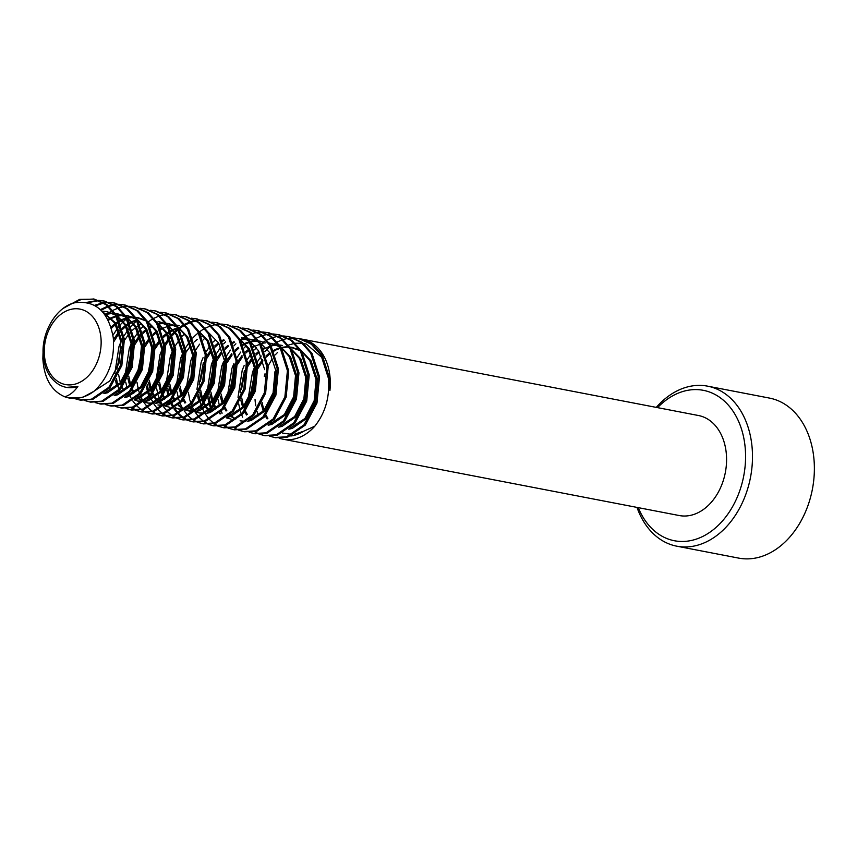 <?xml version="1.0" encoding="UTF-8"?>
<svg xmlns="http://www.w3.org/2000/svg" width="857" height="857" viewBox="0 0 857 857"><rect width="100%" height="100%" fill="white"/><g stroke="black" fill="none" stroke-linecap="round" stroke-linejoin="round"><path stroke-width="1.29" d="M638.294 507.655A76.594 55.834 -79.1 0 0 704.443 535.571A76.594 55.834 -79.1 0 0 745.365 450A76.594 55.834 -79.1 0 0 657.555 407.643M656.269 407.386A81.479 59.401 100.9 0 1 707.571 386.153A81.479 59.401 100.9 0 1 752.264 449.636A81.479 59.401 100.9 0 1 676.751 546.177A81.479 59.401 100.9 0 1 636.997 507.398M676.751 546.177L738.638 558.1A81.479 59.401 -79.1 0 0 814.15 461.559A81.479 59.401 -79.1 0 0 769.468 398.087L707.571 386.153M303.474 343.378L306.27 344.043L322.703 358.151M293.994 337.958L299.843 338.719L312.548 344.428L322.253 355.291L329.784 378.783L329.924 390.546A50.927 37.119 -79.1 0 0 330.17 378.858A50.927 37.119 -79.1 0 0 302.242 339.179A50.927 37.119 -79.1 0 0 301.064 338.986M290.791 435.999A47.563 34.676 -79.1 0 0 303.699 431.21L294.401 434.242M255.054 399.523A50.927 37.119 -79.1 0 0 255.782 405.757M256.993 411.274A50.927 37.119 -79.1 0 0 258.439 415.806M279.168 438.173A50.927 37.119 -79.1 0 0 282.981 439.191A50.927 37.119 -79.1 0 0 314.83 426.175L303.699 431.21M101.04 339.029A38.415 28.002 -79.1 0 0 70.231 309.538A38.415 28.002 -79.1 0 0 44.371 354.616A38.415 28.002 -79.1 0 0 75.191 384.107A38.415 28.002 -79.1 0 0 101.04 339.029M77.901 386.443C73.991 391.928 69.61 395.377 64.736 396.78A50.927 37.119 -79.1 0 0 68.967 397.959A50.927 37.119 -79.1 0 0 93.949 391.306C108.389 377.969 114.838 360.165 113.295 337.894C108.603 311.819 95.813 300.111 74.902 302.746C56.476 306.581 40.9 332.57 43.268 355.837C44.35 367.503 48.453 376.266 55.566 382.126A41.007 29.888 -79.1 0 0 66.171 387.321A41.007 29.888 -79.1 0 0 77.901 386.443L66.492 387.375M70.349 304.278L80.976 299.618L93.809 299.029M63.354 308.295L79.69 299.372L94.452 299.147L107.168 304.856L116.863 315.719L124.394 339.211L121.855 365.468L110.167 387.514L92.685 399.458L80.312 400.144L74.623 398.612M64.736 396.78C51.377 390.953 44.082 378.237 42.85 358.633L43.107 350.395M93.167 298.9L105.882 304.61L115.577 315.462L123.108 338.965L120.569 365.221L108.882 387.268L91.399 399.212L79.037 399.898M282.981 439.191L679.237 515.539A50.927 37.119 -79.1 0 0 726.436 455.206A50.927 37.119 -79.1 0 0 698.509 415.527L302.242 339.179M248.241 398.205L252.483 372.27L254.411 367.567M257.475 361.654L261.214 356.03M264.695 351.82L266.698 349.752M267.32 349.163L270.405 346.474M272.044 345.232L273.833 343.989M273.972 343.903L276.532 342.372M277.272 341.975L282.349 339.768M283.067 339.533L287.941 338.344M288.627 338.236L293.33 337.937M298.557 338.472L311.273 344.171L320.968 355.034L328.499 378.537C329.87 397.08 325.306 412.967 314.83 426.175M283.731 335.976L289.57 336.737L302.285 342.446L311.98 353.309L319.511 376.801L316.972 403.069L305.285 425.104L287.802 437.059L275.44 437.745L269.741 436.213M238.01 397.327L242.22 370.299L244.138 365.585M247.212 359.672L250.94 354.059M254.433 349.838L256.436 347.771M261.771 343.25L263.57 342.018M263.699 341.922L266.259 340.39M266.998 339.993L272.087 337.787M272.794 337.551L277.668 336.362M278.354 336.255L283.067 335.955M288.284 336.49L301 342.2L310.695 353.063L318.226 376.555L315.687 402.822L303.999 424.858L286.517 436.813L274.154 437.498M273.458 333.994L279.296 334.766L292.012 340.465L301.707 351.327L309.238 374.82L306.71 401.087L295.012 423.122L277.529 435.077L265.167 435.763L259.467 434.231M227.705 394.252L231.947 368.317L233.875 363.604M236.939 357.69L240.667 352.077M244.159 347.867L246.163 345.789M251.497 341.268L253.297 340.036M253.436 339.95L255.986 338.419M256.736 338.012L261.814 335.805M262.521 335.569L267.405 334.38M268.091 334.284L272.794 333.984M278.011 334.509L290.727 340.218L300.432 351.081L307.952 374.573L305.424 400.84L293.726 422.876L276.243 434.831L263.881 435.517M263.185 332.013L269.034 332.784L281.749 338.483L291.444 349.345L298.975 372.849L296.436 399.105L284.749 421.151L267.255 433.096L254.893 433.781L249.205 432.249M217.474 393.363L221.674 366.335L223.602 361.633M224.577 359.576L225.659 357.498M226.666 355.709L230.404 350.095M233.886 345.885L235.889 343.818M241.235 339.297L243.024 338.054M243.163 337.969L245.723 336.437M246.462 336.04L251.54 333.834M252.258 333.587L257.132 332.409M257.818 332.302L262.531 332.002M267.748 332.537L280.464 338.236L290.159 349.099L297.69 372.602L295.151 398.859L283.463 420.905L265.981 432.849L253.608 433.535M252.922 330.041L258.76 330.802L271.476 336.512L281.171 347.374L288.702 370.867L286.163 397.134L274.476 419.169L256.993 431.125L244.631 431.799L238.932 430.268M207.201 391.392L211.411 364.354L213.339 359.651M214.314 357.594L215.396 355.516M216.403 353.737L220.131 348.113M223.623 343.903L225.627 341.836M257.475 330.556L270.191 336.265L279.885 347.128L287.416 370.62L284.888 396.887L273.19 418.923L255.707 430.878L243.345 431.553M242.649 328.06L248.487 328.82L261.203 334.53L270.898 345.392L278.429 368.885L275.9 395.152L264.202 417.188L246.72 429.143L234.357 429.828L228.658 428.296M196.939 389.41L201.138 362.382L203.066 357.669M206.13 351.756L209.858 346.142M213.35 341.922L215.353 339.854M247.202 328.574L259.917 334.284L269.623 345.146L277.154 368.639L274.615 394.906L262.928 416.941L245.434 428.896L233.072 429.582M232.376 326.078L238.225 326.849L250.94 332.548L260.635 343.411L268.166 366.914L265.627 393.17L253.94 415.217L236.457 427.161L224.084 427.847L218.396 426.315M186.622 386.336L190.865 360.401L192.793 355.687M195.867 349.774L199.595 344.16M203.088 339.95L205.08 337.883M236.939 326.603L249.655 332.302L259.35 343.164L266.881 366.667L264.342 392.924L252.654 414.959L235.172 426.915L222.809 427.6M222.113 324.107L227.951 324.867L240.667 330.577L250.362 341.44L257.893 364.932L255.354 391.199L243.667 413.235L226.184 425.19L213.822 425.865L208.122 424.333M176.392 385.446L180.602 358.419L182.53 353.716M183.505 351.659L184.587 349.581M185.594 347.803L189.322 342.179M190.061 341.215L191.968 338.922M192.814 337.969L194.818 335.901M195.428 335.312L198.513 332.623M200.152 331.38L201.952 330.138M202.091 330.052L204.641 328.52M205.391 328.124L210.468 325.917M211.176 325.681L216.05 324.492M216.735 324.385L221.449 324.085M226.666 324.621L239.382 330.331L249.076 341.193L256.607 364.686L254.079 390.942L242.381 412.988L224.898 424.933L212.536 425.618M211.84 322.125L217.678 322.885L230.394 328.595L240.099 339.458L247.619 362.95L245.091 389.217L233.393 411.253L215.91 423.208L203.548 423.894L197.86 422.362M166.129 383.475L170.329 356.448L172.257 351.734M173.232 349.677L174.314 347.599M175.321 345.821L179.059 340.208M179.799 339.233L181.695 336.94M182.541 335.987L184.544 333.919M216.403 322.639L229.119 328.349L238.814 339.211L246.345 362.704L243.806 388.971L232.118 411.006L214.625 422.962L202.263 423.647M157.067 379.126L162.219 352.452M163.269 349.999L164.276 347.888M165.326 345.874L169.311 339.511M170.072 338.472L171.85 336.223M172.707 335.205L174.924 332.816M175.556 332.195L178.47 329.559M179.97 328.36L180.902 327.674M181.663 327.128L182.498 326.56M182.691 326.431L184.641 325.232M185.391 324.814L190.5 322.468M191.207 322.211L196.114 320.904M196.799 320.786L201.534 320.379M202.198 320.379L206.773 320.797M201.566 320.143L207.415 320.914L220.131 326.613L229.826 337.476L237.357 360.979L234.818 387.235L223.131 409.271L205.648 421.226L193.275 421.912L187.587 420.38M155.856 381.494L160.055 354.466L161.984 349.752M162.969 347.706L164.051 345.628M165.058 343.839L168.786 338.226M169.525 337.262L171.421 334.958M172.278 334.016L174.282 331.938M174.892 331.348L177.977 328.67M179.616 327.417L181.405 326.185M181.545 326.099L184.105 324.567M184.844 324.171L189.933 321.964M190.64 321.718L195.514 320.529M196.199 320.432L200.913 320.132M206.13 320.668L218.846 326.367L228.54 337.23L236.071 360.722L233.532 386.989L221.845 409.025L204.362 420.98L192 421.665M191.304 318.172L197.142 318.933L209.858 324.642L219.553 335.505L227.084 358.997L224.555 385.254L212.857 407.3L195.375 419.244L183.012 419.93L177.313 418.398M195.857 318.686L208.572 324.396L218.267 335.248L225.798 358.751L223.27 385.007L211.572 407.054L194.089 418.998L181.727 419.684M181.031 316.19L186.88 316.951L199.585 322.661L209.29 333.523L216.821 357.015L214.282 383.283L202.595 405.318L185.101 417.273L172.739 417.959L167.051 416.427M185.594 316.704L198.31 322.414L208.005 333.277L215.535 356.769L212.997 383.036L201.309 405.072L183.827 417.027L171.454 417.713M170.768 314.208L176.606 314.98L189.322 320.679L199.017 331.541L206.548 355.034L204.009 381.301L192.322 403.336L174.839 415.291L162.476 415.977L156.777 414.445M125.047 375.559L129.257 348.531L131.175 343.818M132.16 341.772L133.242 339.683M134.249 337.904L137.977 332.291M138.716 331.316L140.612 329.024M141.469 328.081L143.473 326.003M148.807 321.482L150.607 320.25M150.736 320.164L153.296 318.633M154.035 318.226L159.123 316.019M159.831 315.783L164.705 314.594M165.39 314.498L170.104 314.198M175.321 314.723L188.037 320.432L197.731 331.295L205.262 354.787L202.723 381.054L191.036 403.09L173.553 415.045L161.191 415.731M160.495 312.237L166.333 312.998L179.049 318.697L188.744 329.559L196.274 353.063L193.746 379.319L182.048 401.365L164.565 413.31L152.203 413.995L146.504 412.463M114.784 373.577L118.984 346.549L120.912 341.847M121.887 339.79L122.969 337.712M123.976 335.933L127.704 330.309M128.454 329.345L130.35 327.053M131.196 326.099L133.199 324.032M133.81 323.443L136.895 320.754M165.047 312.751L177.763 318.45L187.469 329.313L194.989 352.816L192.461 379.073L180.763 401.119L163.28 413.063L150.918 413.749M150.221 310.255L156.07 311.016L168.786 316.726L178.481 327.588L186.012 351.081L183.473 377.348L171.786 399.383L154.292 411.339L141.93 412.024L136.242 410.492M112.931 335.312L117.441 328.338M118.18 327.363L120.076 325.071M120.923 324.117L122.926 322.05M123.547 321.461L126.632 318.783M154.785 310.77L167.501 316.479L177.195 327.342L184.726 350.834L182.187 377.101L170.5 399.137L153.017 411.092L140.644 411.767M139.959 308.274L145.797 309.034L158.513 314.744L168.208 325.606L175.739 349.099L173.2 375.366L161.512 397.402L144.03 409.357L131.667 410.042L125.968 408.51M144.512 308.788L157.227 314.498L166.922 325.36L174.453 348.853L171.914 375.12L160.227 397.155L142.744 409.11L130.382 409.796M129.686 306.292L135.524 307.063L148.24 312.762L157.934 323.625L165.465 347.128L162.937 373.384L151.239 395.431L133.756 407.375L121.394 408.061L115.695 406.529M105.336 315.43L106.675 314.358M107.725 313.576L109.525 312.334M109.664 312.248L112.213 310.716M112.963 310.32L118.041 308.113M118.748 307.867L123.633 306.688M124.319 306.581L129.021 306.281M134.238 306.817L146.954 312.516L156.66 323.378L164.18 346.881L161.652 373.138L149.964 395.173L132.471 407.129L120.109 407.814M101.062 310.266L108.346 306.635M109.053 306.377L113.96 305.071M114.645 304.953L119.369 304.546M120.034 304.546L124.619 304.963M119.412 304.321L125.261 305.081L137.977 310.791L147.672 321.654L155.203 345.146L152.664 371.413L140.976 393.449L123.494 405.404L111.121 406.079L105.432 404.547M100.408 309.623L107.768 306.131M108.485 305.895L113.36 304.706M114.045 304.599L118.759 304.299M123.976 304.835L136.691 310.545L146.386 321.407L153.917 344.9L151.378 371.156L139.691 393.202L122.208 405.147L109.835 405.832M95.363 305.788L103.686 303.089M104.372 302.971L109.107 302.564M109.771 302.575L114.345 302.982M109.15 302.339L114.988 303.099L127.704 308.809L137.399 319.672L144.929 343.164L142.391 369.431L130.703 391.467L113.22 403.422L100.858 404.108L95.159 402.576M94.559 305.317L103.086 302.725M103.772 302.617L108.485 302.317M113.702 302.853L126.418 308.563L136.113 319.425L143.644 342.918L141.116 369.185L129.418 391.221L111.935 403.176L99.573 403.861M87.832 302.671L98.834 300.593M99.498 300.593L104.072 301.011M98.876 300.357L104.715 301.128L117.43 306.827L127.136 317.69L134.656 341.193L132.128 367.449L120.43 389.485L102.947 401.44L90.585 402.126L84.897 400.594M86.611 302.392L98.212 300.346M103.44 300.882L116.145 306.581L125.85 317.444L133.381 340.936L130.842 367.203L119.155 389.239L101.662 401.194L89.299 401.879M274.797 437.606L270.405 436.202M264.524 435.635L260.142 434.22M258.857 433.974L254.647 431.703M242.66 417.155L241.835 415.249M241.385 414.113L240.367 411.135M240.046 410.042L238.696 403.872M254.25 433.653L249.869 432.249M243.988 431.671L239.596 430.268M238.321 430.021L234.1 427.75M222.124 413.192L221.299 411.296M219.51 406.089L218.149 399.919M217.871 397.927L217.624 395.58M233.715 429.689L229.333 428.286M228.723 428.018L224.534 425.618M212.815 410.76L211.861 408.425M211.422 407.225L210.522 404.354M210.201 403.186L208.883 396.202M208.647 393.974L208.487 391.638M228.048 428.039L223.838 425.768M211.85 411.21L211.026 409.314M210.576 408.178L209.558 405.2M209.237 404.108L207.887 397.937M207.598 395.955L207.351 393.609M223.452 427.718L219.06 426.315M218.449 426.036L214.261 423.637M213.682 423.219L209.708 419.705M209.162 419.116L205.444 414.199M204.705 412.999L202.873 409.485M202.552 408.778L201.588 406.443M201.159 405.243L200.249 402.372M199.938 401.205L198.62 394.22M198.374 391.992L198.224 389.656M217.774 426.068L213.564 423.797M201.588 409.239L200.752 407.332M198.963 402.126L197.613 395.955M213.179 425.736L208.797 424.333M208.176 424.065L203.987 421.665M203.409 421.248L199.435 417.723M198.888 417.134L195.171 412.217M194.443 411.017L192.6 407.503M192.279 406.796L191.325 404.472M190.886 403.272L189.986 400.401M189.665 399.233L188.347 392.238M188.112 390.021L187.951 387.675M197.239 422.105L193.029 419.834M192.439 419.437L188.444 416.073M187.887 415.506L184.137 410.782M182.402 407.943L181.363 405.939M181.052 405.275L180.216 403.379M179.766 402.244L178.749 399.266M178.427 398.173L177.078 392.003M176.788 390.01L176.542 387.675M192.643 421.783L188.251 420.38M187.64 420.101L183.452 417.702M182.873 417.284L178.899 413.77M178.352 413.17L174.635 408.264M173.896 407.064L172.064 403.551M171.743 402.844L170.779 400.508M169.129 395.27L167.811 388.285M167.576 386.057L167.415 383.722M186.965 420.123L182.755 417.852M182.166 417.455L178.17 414.092M177.613 413.524L173.864 408.81M172.128 405.961L171.089 403.958M170.779 403.304L169.943 401.397M168.154 396.191L166.804 390.021M166.526 388.039L166.279 385.693M182.37 419.801L177.988 418.398M176.703 418.152L172.482 415.881M171.903 415.474L167.897 412.11M167.351 411.542L163.591 406.829M161.866 403.99L160.827 401.987M160.505 401.322L159.681 399.426M159.231 398.28L158.213 395.313M157.892 394.209L156.531 388.039M156.253 386.057L156.006 383.711M172.096 417.82L167.715 416.416M167.104 416.148L162.916 413.749M162.327 413.331L158.363 409.807M157.806 409.218L154.089 404.311M153.36 403.101L151.518 399.587M151.196 398.88L150.243 396.555M149.804 395.356L148.904 392.485M148.593 391.317L147.265 384.322M147.029 382.104L146.868 379.758M166.429 416.17L162.219 413.899M150.243 399.341L149.407 397.444M148.957 396.309L147.94 393.331M147.618 392.238L146.268 386.068M145.594 379.512L145.54 378.419M161.834 415.849L157.442 414.434M156.831 414.167L152.642 411.767M152.064 411.349L148.09 407.836M147.543 407.236L143.826 402.329M143.087 401.13L141.255 397.616M140.934 396.909L139.97 394.574M139.541 393.374L138.63 390.503M138.32 389.335L137.002 382.351M136.766 380.122L136.606 377.787M151.56 413.867L147.179 412.463M145.894 412.217L141.684 409.946M141.094 409.539L137.088 406.175M136.542 405.607L132.781 400.894M131.057 398.055L130.018 396.052M129.696 395.388L128.871 393.492M127.082 388.275L125.733 382.104M125.443 380.122L125.197 377.776M141.287 411.885L136.906 410.482M136.295 410.214L132.107 407.814M120.398 392.945L119.434 390.621M118.994 389.421L118.095 386.55M117.784 385.382L116.456 378.387M135.62 410.235L131.41 407.964M119.434 393.406L118.598 391.51M116.809 386.303L115.459 380.133M131.025 409.903L126.632 408.5M102.304 311.552L114.699 323.014L120.923 341.964L119.048 363.143L109.803 380.915L94.334 390.985M101.844 311.059L115.974 323.26L122.208 342.211M102.122 311.166L106.697 311.616L115.32 315.044M117.27 316.394L124.961 324.996L131.196 343.946L129.321 365.125L120.076 382.897L104.64 392.956M102.744 311.423L107.329 311.744M106.697 311.616L114.817 314.262M116.595 315.29L126.247 325.242L132.471 344.193L130.607 365.371L121.351 383.143L107.446 392.795L103.879 393.556M104.575 314.348L106.268 313.887M106.964 313.726L111.721 313.159M112.396 313.148L114.11 313.212M115.299 313.33L125.583 317.015M127.532 318.365L135.235 326.978L141.459 345.917L139.584 367.096L130.339 384.879L114.902 394.927M104.961 314.894L106.857 314.305M107.554 314.133L112.342 313.426M113.006 313.405L114.238 313.405M115.395 313.458L117.602 313.726M116.959 313.587L125.09 316.244M126.868 317.272L136.52 327.224L142.744 346.164L140.869 367.342L131.624 385.125L117.709 394.777L114.152 395.538M107.8 319.554L110.832 317.904M111.56 317.572L115.909 316.019M117.238 315.697L121.994 315.13M122.658 315.13L124.372 315.194M125.572 315.312L135.856 318.997M137.806 320.347L145.497 328.949L151.732 347.899L149.857 369.078L140.612 386.85L125.176 396.909M108.207 320.357L111.378 318.515M112.117 318.151L116.22 316.554M117.827 316.104L122.605 315.408M123.279 315.387L124.511 315.387M125.658 315.44L127.875 315.697M127.232 315.569L135.352 318.215M137.141 319.243L146.783 329.195L153.017 348.146L151.143 369.324L141.898 387.107L127.982 396.759L124.415 397.519M110.981 327.17L115.052 323.603M115.834 323.025L118.566 321.236M119.509 320.7L121.105 319.886M121.833 319.543L126.183 318.001M127.511 317.679L132.267 317.111M132.931 317.101L134.645 317.165M135.834 317.283L146.119 320.979M148.079 322.328L155.77 330.931L162.005 349.881L160.13 371.06L150.886 388.832L135.449 398.891M111.346 328.37L115.545 324.471M116.338 323.85L118.919 322.05M119.851 321.482L121.651 320.497M122.39 320.132L126.482 318.525M128.1 318.086L132.878 317.39M135.931 317.422L138.138 317.679M137.506 317.551L145.626 320.197M147.404 321.225L157.056 331.177L163.28 350.127L161.405 371.306L152.16 389.078L138.256 398.741L134.688 399.491M113.467 339.608L118.769 331.863M119.626 330.877L121.319 329.088M122.272 328.167L125.315 325.585M126.097 325.007L128.839 323.207M129.771 322.682L131.367 321.868M132.107 321.525L136.445 319.982M158.341 324.31L166.044 332.912L172.268 351.852L170.393 373.031L161.148 390.813L145.711 400.862M113.638 341.997L119.177 333.18M120.055 332.12L121.63 330.331M122.594 329.334L125.818 326.442M126.6 325.831L129.193 324.032M130.125 323.453L131.924 322.468M132.653 322.114L136.756 320.507M157.677 323.207L167.329 333.159L173.553 352.109L171.679 373.288L162.434 391.06L148.518 400.712L144.962 401.472M116.916 369.153L121.223 346.806M122.39 344.214L123.354 342.297M124.49 340.283L129.032 333.844M129.889 332.859L131.582 331.07M132.535 330.138L135.588 327.556M136.37 326.978L139.113 325.189M140.045 324.653L141.641 323.839M158.042 321.504L166.665 324.932M168.615 326.281L176.306 334.883L182.541 353.834L180.666 375.012L171.421 392.795L155.985 402.844M159.327 321.75L166.162 324.16M167.951 325.178L177.592 335.13L183.827 354.08L181.952 375.259L172.707 393.042L158.791 402.694L155.224 403.454M127.179 371.124L131.496 348.788M132.653 346.196L133.628 344.278M134.763 342.254L139.305 335.826M140.162 334.83L141.855 333.041M142.808 332.12L145.861 329.538M150.318 326.635L151.914 325.821M158.309 323.614L163.076 323.046M166.644 323.218L176.928 326.913M178.877 328.263L186.58 336.865L192.814 355.816L190.94 376.994L181.684 394.766L166.247 404.825M128.539 367.578L131.432 352.645M132.781 349.035L133.703 346.935M134.913 344.525L139.712 337.144M140.591 336.073L142.176 334.294M143.14 333.298L146.354 330.406M150.661 327.417L152.46 326.431M158.899 324.021L163.687 323.325M166.74 323.357L168.947 323.614M168.304 323.485L176.435 326.131M178.213 327.16L187.865 337.112L194.089 356.062L192.214 377.241L182.97 395.013L169.065 404.675L165.497 405.425M137.452 373.106L141.769 350.759M142.926 348.178L143.89 346.249M145.026 344.235L149.579 337.808M153.082 334.101L156.124 331.52M160.58 328.617L162.177 327.803M168.583 325.596L173.339 325.028M176.917 325.199L178.577 325.456M138.813 369.56L141.694 354.616M143.044 351.016L143.976 348.917M145.176 346.496L149.986 339.115M153.403 335.269L156.627 332.377M160.934 329.399L162.734 328.413M163.462 328.049L167.565 326.442M169.172 326.003L173.96 325.296M177.003 325.328L179.22 325.596M147.725 375.087L152.032 352.741M155.299 346.217L159.841 339.779M163.344 336.073L166.397 333.491M167.179 332.912L169.922 331.123M170.854 330.598L172.45 329.774M173.178 329.442L177.528 327.888M199.424 332.216L207.115 340.818L213.35 359.769L211.475 380.947L202.231 398.73L186.794 408.778M149.075 371.531L151.968 356.598M155.449 348.478L160.259 341.097M163.676 337.251L166.89 334.359M167.683 333.748L170.264 331.938M171.196 331.37L172.996 330.384M173.735 330.02L177.838 328.424M198.749 331.113L208.401 341.065L214.636 360.015L212.761 381.194L203.516 398.976L189.601 408.628L186.033 409.389M209.022 333.094L218.674 343.046L224.898 361.997L223.024 383.175L213.779 400.947L199.874 410.61L196.307 411.371M178.535 381.022L182.841 358.676M183.998 356.084L184.973 354.166M186.108 352.152L190.65 345.714M194.153 342.018L197.206 339.436M201.663 336.533L203.259 335.708M240.496 340.133L248.198 348.735L254.422 367.685L252.547 388.864L243.302 406.636L227.866 416.695M239.831 339.029L249.483 348.981L255.707 367.932L253.833 389.11L244.588 406.882L230.683 416.545L227.116 417.305M199.07 384.975L203.377 362.64M206.644 356.105L211.197 349.677M214.7 345.971L217.742 343.389M222.199 340.486L223.795 339.672M241.481 337.583L248.819 340.765M250.769 342.114L258.471 350.717L264.695 369.667M200.42 381.429L203.313 366.485M206.794 358.376L211.604 350.995M215.021 347.139L218.235 344.257M222.552 341.268L224.341 340.283M209.344 386.957L213.65 364.611M214.807 362.018L215.782 360.101M216.917 358.087L221.46 351.649M224.963 347.953L228.016 345.371M232.472 342.468L234.068 341.654M240.474 339.447L245.231 338.879M245.895 338.869L247.609 338.933M248.798 339.051L250.469 339.308M210.715 389.474L210.618 387.203M210.693 383.411L213.586 368.467M214.936 364.857L215.857 362.768M217.067 360.347L221.877 352.966M225.295 349.12L228.508 346.228M232.815 343.239L234.614 342.254M241.063 339.854L245.841 339.147M248.894 339.179L251.101 339.447M251.744 339.554L258.589 341.964M260.367 342.993L270.019 352.945L276.243 371.895L274.379 393.063L265.124 410.846L251.219 420.498L247.652 421.258M219.606 388.939L223.923 366.592M227.18 360.069L231.733 353.63M235.236 349.924L238.278 347.342M242.735 344.439L244.331 343.625M245.07 343.293L249.408 341.739M250.737 341.429L255.493 340.861M256.168 340.85L257.882 340.915M259.071 341.032L262.017 341.536M220.977 391.456L220.892 389.185M220.967 385.382L223.848 370.449M227.33 362.329L232.14 354.948M235.557 351.102L238.782 348.21M243.088 345.221L244.888 344.235M245.616 343.871L249.719 342.275M251.326 341.825L256.114 341.129M256.779 341.107L258.011 341.107M259.168 341.161L261.374 341.418M229.88 390.91L234.186 368.574M237.453 362.04L241.995 355.612M245.509 351.906L248.551 349.324M253.008 346.421L254.604 345.607M261.01 343.4L265.766 342.832M269.344 343.004L279.628 346.699M281.578 348.049L289.27 356.651L295.504 375.602L293.63 396.78L284.385 414.552L268.948 424.611M231.229 387.364L234.122 372.42M237.603 364.311L242.413 356.93M245.83 353.084L249.044 350.192M253.361 347.203L255.15 346.217M255.889 345.853L259.992 344.246M271.005 343.271L279.125 345.917M280.914 346.946L290.555 356.898L296.79 375.848L294.915 397.027L285.67 414.799L271.755 424.461L268.187 425.211M240.142 392.892L244.459 370.545M247.727 364.021L252.269 357.583M255.772 353.887L258.825 351.306M263.281 348.403L264.877 347.588M271.273 345.382L276.04 344.814M276.704 344.803L278.418 344.868M279.607 344.985L282.553 345.489M291.851 350.031L299.543 358.633L305.778 377.583L303.903 398.751L294.647 416.534L279.221 426.593M241.503 389.346L244.395 374.402M247.877 366.282L252.676 358.901M256.104 355.055L259.317 352.163M263.624 349.174L265.424 348.199M266.163 347.835L270.255 346.228M271.873 345.789L276.65 345.082M277.314 345.06L278.546 345.06M279.703 345.114L281.91 345.382M291.176 348.928L300.828 358.879L307.052 377.83L305.178 399.008L295.933 416.781L282.028 426.432L278.461 427.193M250.415 394.873L254.733 372.527M257.989 366.003L262.542 359.565M266.045 355.859L269.087 353.277M273.544 350.384L275.14 349.56M275.879 349.228L280.218 347.674M281.546 347.364L286.302 346.796M286.966 346.785L288.691 346.849M289.88 346.967L300.164 350.652M302.114 352.002L309.816 360.604L316.04 379.555L314.165 400.733L304.921 418.516L289.484 428.564M251.776 391.317L254.658 376.384M258.139 368.264L262.949 360.883M266.366 357.037L269.591 354.145M273.897 351.156L275.697 350.17M276.425 349.806L280.528 348.21M282.135 347.771L286.924 347.064M287.588 347.042L288.82 347.042M289.966 347.096L292.183 347.353M291.541 347.224L299.671 349.881M301.45 350.899L311.102 360.851L317.326 379.801L315.451 400.98L306.206 418.762L292.291 428.414L288.734 429.175M143.676 401.226L137.388 401.033L143.162 401.622M138.031 401.151L134.217 399.855M128.411 395.923L127.414 394.938M124.094 390.706L122.197 387.321M121.64 386.1L120.741 383.861M120.312 382.618L118.523 374.316M153.939 403.208L147.661 403.015L144.233 402.029M142.669 401.333L138.534 398.644M137.966 398.162L137.141 397.412M133.596 393.213L131.764 390.192M129.718 385.586L127.832 378.291M127.511 376.041L127.307 373.92M153.424 403.604L147.661 403.015M148.304 403.133L144.49 401.837M143.344 401.269L139.252 398.409M138.684 397.905L137.677 396.909M134.367 392.677L132.471 389.292M130.575 384.589L128.796 376.287M128.561 373.641L128.475 371.713M164.212 405.179L157.934 404.997L163.698 405.575M169.482 407.225L164.78 405.982M163.205 405.286L159.081 402.608M158.502 402.126L157.688 401.365M156.938 400.626L154.667 397.905M154.142 397.166L152.3 394.145M151.721 393.009L150.703 390.706M150.264 389.549L148.368 382.243M168.84 407.086L165.026 405.79M163.88 405.222L159.788 402.372M159.22 401.858L158.224 400.872M157.495 400.08L155.428 397.412M154.903 396.641L153.007 393.256M152.439 392.035L151.55 389.796M151.121 388.553L149.332 380.251M184.748 409.143L178.47 408.95L175.042 407.964M168.775 404.097L167.951 403.347M164.405 399.148L162.573 396.127M161.994 394.981L160.977 392.688M160.527 391.531L158.641 384.225M158.32 381.976L158.117 379.855M184.234 409.539L178.47 408.95M179.113 409.068L175.299 407.771M169.493 403.84L168.486 402.844M165.176 398.612L163.269 395.227M162.712 394.016L161.812 391.778M161.384 390.524L159.606 382.222M159.37 379.587L159.284 377.648M223.613 361.75L221.738 382.929L212.493 400.701L197.056 410.76M195.021 411.114L188.744 410.932L185.316 409.935M183.741 409.239L179.616 406.561M179.049 406.079L178.224 405.329M174.678 401.13L172.846 398.109M170.8 393.502L168.904 386.207M168.583 383.957L168.39 381.836M194.507 411.51L188.733 410.932M189.386 411.049L185.573 409.753M184.426 409.175L180.324 406.325M179.766 405.811L178.759 404.825M175.449 400.594L173.543 397.209M171.657 392.506L169.868 384.204M169.632 381.558L169.547 379.619M233.886 363.732L232.011 384.911L222.766 402.683L207.33 412.742M205.294 413.095L199.006 412.913L195.589 411.917M194.014 411.221L189.879 408.543M189.311 408.061L188.497 407.3M184.951 403.101L183.109 400.08M181.073 395.484L179.177 388.178M235.172 363.979L233.297 385.157L224.052 402.929L210.136 412.581L206.569 413.342M204.78 413.492L199.006 412.913M199.649 413.02L195.835 411.724M194.689 411.156L190.597 408.307M190.029 407.793L189.033 406.807M185.712 402.576L183.816 399.191M181.93 394.488L180.141 386.186M179.906 383.54L179.82 381.601M209.847 412.013L209.033 411.264M208.283 410.514L206.012 407.803M205.487 407.064L203.655 404.043M203.066 402.897L202.048 400.605M201.609 399.437L199.713 392.142M210.576 411.756L209.569 410.76M208.84 409.978L206.773 407.311M206.248 406.529L204.352 403.144M203.795 401.933L202.895 399.683M202.466 398.441L200.677 390.139M231.101 419.094L226.387 417.852M220.12 413.995L219.296 413.245M215.76 409.035L213.918 406.014M213.339 404.879L212.322 402.586M211.883 401.419L209.986 394.124M209.665 391.874L209.462 389.742M230.458 418.955L226.644 417.659M220.838 413.727L219.842 412.742M216.521 408.51L214.625 405.125M214.057 403.915L213.157 401.665M212.74 400.423L210.951 392.12M274.968 371.638L273.094 392.817L263.849 410.599L248.412 420.648M235.086 419.137L230.962 416.459M230.394 415.977L229.569 415.217M226.023 411.017L224.191 407.996M222.145 403.401L220.249 396.095M219.938 393.856L219.735 391.724M245.852 421.408L240.089 420.819M235.771 419.073L231.679 416.223M231.111 415.709L230.105 414.713M226.794 410.492L224.888 407.107M223.002 402.394L221.213 394.102M250.93 419.93L250.105 419.18M246.559 414.97L244.727 411.949M242.692 407.354L240.796 400.058M251.647 419.662L250.64 418.677M247.33 414.445L245.434 411.06M243.538 406.357L241.76 398.055M271.465 423.883L270.651 423.133M267.105 418.934L265.263 415.913M263.228 411.317L261.331 404.011M264.085 410.31L263.174 407.032A41.007 29.888 100.9 0 1 262.135 402.362M272.183 423.626L271.187 422.63M267.866 418.398L265.97 415.013M93.949 391.306L82.411 397.487L68.967 397.959M264.277 376.33L264.984 373.834M267.652 366.807L271.948 359.158M275.333 354.787L277.529 352.463M288.488 345.103L294.401 343.389M295.29 343.25L302.264 343.196M292.248 434.467L282.596 433.074M66.171 387.321L66.792 387.439"/></g></svg>
